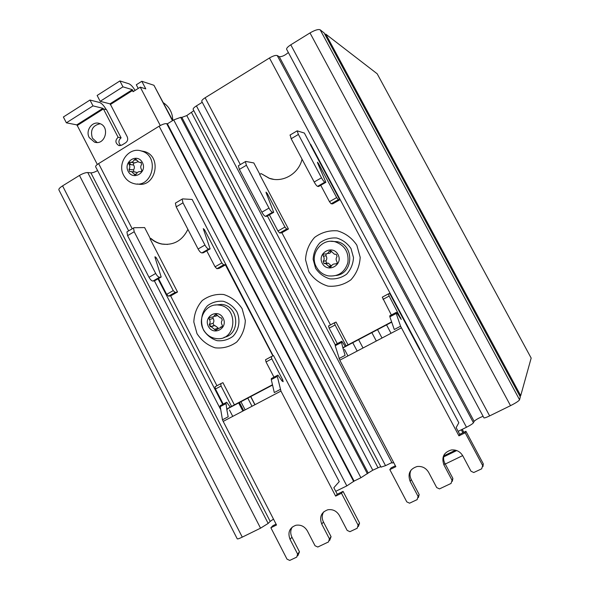 <?xml version="1.0" encoding="UTF-8"?>
<svg xmlns="http://www.w3.org/2000/svg" width="590" height="590" viewBox="0 0 590 590"><rect width="100%" height="100%" fill="white"/><g stroke="black" fill="none" stroke-linecap="round" stroke-linejoin="round"><path stroke-width="0.89" d="M163.489 102.83C168.172 105.964 171.144 110.455 172.391 116.289L172.811 120.471M133.148 91.649L132.484 90.536L133.089 91.693L140.258 87.158L145.789 88.891L141.814 81.287L153.938 85.277L172.737 120.515M119.777 145.664L118.767 145.494L121.909 145.081L125.633 142.773C127.669 141.209 128.185 139.188 127.197 136.725L110.463 104.474L132.484 90.536M324.736 34.102L325.791 34.139L377.194 73.794L531.17 358.078L520.712 395.654L520.004 396.318M58.897 189.906L58.86 189.825C58.631 188.918 59.87 187.598 62.577 185.872L79.466 175.436C82.814 173.504 85.58 172.538 87.755 172.538L90.912 172.863L270.191 521.398L268.162 523.426L260.544 528.175L242.276 537.129C239.319 538.559 237.637 539.127 237.246 538.84L237.232 538.803M97.586 170.554C94.872 172.096 92.652 172.863 90.912 172.863M95.676 166.852L95.632 166.764C95.477 166.019 96.472 164.964 98.619 163.6L159.138 126.186C162.375 124.32 164.89 123.472 166.69 123.649L167.39 123.819L173.703 119.918L180.665 117.358L181.86 117.388L368.204 473.018L360.918 477.73L354.081 481.086L346.832 485.887L335.74 491.323M193.808 110.647L186.787 115.574L181.86 117.388M193.218 109.519L193.122 109.342C193.041 108.501 194.14 107.351 196.426 105.89L202.259 102.284M201.846 101.502L201.743 101.303C201.669 100.44 202.79 99.253 205.128 97.756L269.46 57.99C273.096 55.888 275.685 55.069 277.226 55.541L279.247 56.684L474.124 421.334L473.446 422.765C472.664 423.797 470.341 425.287 466.491 427.249L458.128 431.342M288.348 52.51C284.911 55.475 281.88 56.869 279.247 56.684M286.733 49.486L286.57 49.184C286.563 48.085 287.972 46.625 290.781 44.811L310.001 32.929C314.935 30.083 318.32 29.035 320.171 29.802L324.117 32.952L520.306 396.871L519.561 399.784C518.765 401.053 515.749 403.014 510.512 405.669L489.641 415.898C486.536 417.381 484.641 418.045 483.948 417.875L483.874 417.727M141.054 150.907L144.513 151.556C162.715 156.453 155.635 188.372 137.411 183.947M273.133 355.755L192.133 199.457L182.62 198.896L182.148 199.11L182.981 202.835L204.944 245.042C206.338 247.505 207.584 248.818 208.705 248.987L210.121 248.884L203.285 228.632L204.516 229.753L221.818 262.956L223.632 264.866L226.073 264.563M337.244 494.221L343.063 491.382L341.485 493.255L335.636 496.116L337.244 494.221L333.852 487.709L339.243 481.617L273.531 355.578L271.289 356.648L271.798 358.868L282.735 379.857L283.156 381.693L282.057 381.022L277.919 375.085L277.108 375.565L280.958 391.074L223.19 421.393L222.452 419.807L220.107 405.765L226.7 402.218L230.255 407.115L231.56 406.399L221.051 386.022L220.785 383.662L222.924 382.667L234.378 404.858L272.477 384.746M150.369 238.685L144.624 227.578L134.063 227.718L127.366 231.627M167.531 244.43L162.117 244.031C157.98 243.198 154.285 241.354 151.033 238.493L150.664 238.507C153.924 241.369 157.626 243.213 161.763 244.054C173.593 245.565 182.303 240.668 187.893 229.363M231.56 406.399L234.378 404.858M273.996 377.217L266.046 361.95L265.552 359.723L271.378 356.552M150.664 238.507L150.081 238.854L177.531 292.006L171.004 295.715L168.563 296.173L166.66 294.358L158.518 278.561M177.531 292.006L175.119 292.441L173.239 290.612L156.291 257.786L155.303 258.361M156.291 257.786L154.993 256.731L155.008 257.417L161.188 277.027L159.595 277.241C158.363 277.145 157.058 275.884 155.686 273.458L134.188 231.737L133.517 227.976M161.188 277.027L154.565 280.833L152.958 281.061C151.704 280.98 150.398 279.726 149.027 277.307L127.588 235.646L126.939 231.877M225.705 264.77L219.067 268.406L216.891 268.701L215.062 266.805L206.751 250.824M210.121 248.884L203.321 252.793L201.876 252.918C200.74 252.756 199.479 251.451 198.1 248.995L176.196 206.854L175.385 203.122L175.754 202.901M292.271 527.003C290.346 530.203 290.243 533.611 291.947 537.21L290.044 539.371L297.618 554.069L296.726 557.115L289.727 560.419L287.006 559.143L270.876 527.77L276.526 525.004L223.19 421.393M223.234 404.106L215.453 389.017L215.062 386.775L220.749 383.677M222.452 419.807L228.183 416.798L226.87 409.932L227.777 408.464L230.255 407.115M281.931 232.821L279.675 233.006L277.949 231.007L269.409 214.79M259.843 174.345L253.825 162.943L245.735 161.431L238.64 165.576M273.642 179.331L269.423 178.305L261.311 173.689L269.158 178.269C282.536 183.195 298.747 173.91 302.043 159.182M310.502 144.572L304.352 133.045L297.154 130.84L298.4 134.454L321.491 177.804C322.907 180.348 324.035 181.809 324.861 182.17L325.857 182.332L317.575 162.862L317.42 162.228L318.497 163.496L336.661 197.584L338.291 199.686L339.766 199.833L332.627 203.882L331.108 203.771L329.471 201.677L320.739 185.275M420.198 349.708L310.746 144.432L420.198 349.708L419.785 349.914L389.629 293.355L388.404 293.901L389.157 296.069L401.274 319.419L396.392 312.331L395.905 312.634L400.573 326.211L458.932 435.848L465.186 432.787L482.679 465.599L481.669 468.829L473.741 472.531L470.968 471.196L462.833 455.9C460.193 451.534 456.38 449.55 451.394 449.956C443.724 452.279 441.246 457.302 443.968 465.016L452.043 480.238L451.062 483.439L439.476 488.904L436.696 487.576L428.672 472.406C425.987 467.966 422.145 466.004 417.145 466.513C409.799 468.91 407.469 473.851 410.146 481.351L418.103 496.463L417.145 499.627L409.571 503.189L406.79 501.876L389.828 469.625L395.853 466.675L339.796 360.188L335.238 345.74L335.238 344.715L341.817 341.241L345.253 346.411L346.138 345.917L335.105 324.994L334.464 322.804L336.042 322.066L348.063 344.848L391.613 321.86M458.932 435.848L459.721 434.321L456.144 427.617L458.821 422.757L419.94 349.833M391.376 315.038L382.283 297.176L388.449 293.827M346.138 345.917L348.063 344.848M325.857 182.332L318.6 186.499L317.582 186.359C316.734 186.005 315.606 184.559 314.182 182.015L291.165 138.739L290.177 134.985M310.746 144.432L310.347 144.661L339.766 199.833M330.489 324.928L281.88 232.718L288.436 228.994L286.659 229.038L284.941 227.025L267.167 193.336L266.496 193.727M267.167 193.336L266.016 192.133L266.127 192.782L273.723 212.311L272.536 212.267C271.577 211.994 270.39 210.601 268.988 208.093L246.406 165.259L245.352 161.594M261.038 173.644L259.652 174.463L288.436 228.994M338.999 358.565L345.106 355.357L343.092 348.624L343.564 347.348L345.253 346.411M400.573 326.211L394.282 329.515L389.865 316.823L389.761 315.834L395.964 312.553M343.092 348.624L341.263 341.529M226.87 409.932L225.896 402.646M280.184 389.466L274.291 392.564L271.282 379.606L271.407 378.537L277.226 375.454M273.487 519.104L270.191 521.398M167.39 123.819L354.081 481.086M186.787 115.574L372.784 470.208L368.204 473.018M372.784 470.208L380.749 466.572M381.037 467.11L385.536 465.658L391.863 462.56M392.062 462.936L393.773 462.722M483.092 416.275C478.829 417.978 475.842 419.667 474.124 421.334M371.766 332.458L376.309 341.02M377.467 329.449L382.018 338.026M344.471 349.369L347.923 355.918M386.457 324.707L391.023 333.298M273.723 212.311L266.68 216.36L265.463 216.338C264.482 216.073 263.295 214.694 261.886 212.186L239.378 169.419L238.345 165.753M394.282 329.515L391.959 322.841M337.318 343.675L329.154 328.18L328.519 325.982L334.53 322.715M290.044 539.371C287.514 532.46 289.461 527.762 295.87 525.27C300.812 524.503 304.661 526.405 307.412 530.985L315.038 545.743L317.781 547.026L328.512 541.937L329.419 538.862L321.742 524.06C319.175 517.01 321.211 512.245 327.841 509.767C332.812 509.052 336.669 510.97 339.412 515.52L347.149 530.388L349.907 531.686L357.186 528.256L358.108 525.152L341.485 493.255M335.636 496.116L280.958 391.074M274.291 392.564L272.713 385.757M462.25 429.321L463.843 432.3M461.299 429.793L462.885 432.772M455.517 450.185L443.872 455.841M456.726 450.561L443.673 456.896M462.671 455.613L445.258 464.042M459.721 434.321L465.923 431.283L465.186 432.787M465.923 431.283L483.299 463.851L482.967 466.579M452.331 481.307L452.877 478.409L444.86 463.29C443.356 460.303 443.193 457.309 444.373 454.315M418.399 497.577L419.173 494.531L411.26 479.53C409.674 476.322 409.6 473.165 411.038 470.053M395.389 465.783L391.082 467.892L389.828 469.625M343.063 491.382L359.568 523.05L358.381 526.523M329.663 540.411L331.064 536.686L323.445 521.988C321.749 518.44 321.83 515.07 323.674 511.862M291.947 537.21L299.469 551.805L297.825 555.765M276.083 524.141L272.897 525.697L270.876 527.77M232.755 416.378L229.466 409.998M216.965 385.757L170.576 295.796M225.395 264.807L272.868 355.873M140.258 87.158L160.281 125.53M97.328 164.47L77.253 125.5L103.42 108.936L118.111 137.293L121.105 137.853L106.51 109.688L103.42 108.936M120.81 145.546C118.184 142.883 118.28 140.317 121.105 137.853M118.767 145.494C115.205 143.105 114.991 140.376 118.111 137.293M97.121 142.47L92.409 138.163C90.041 130.176 92.637 125.368 100.204 123.745M89.245 137.61C85.167 130.501 92.342 120.684 99.592 123.516C110.448 126.658 105.116 145.922 94.474 142.109L89.245 137.61M141.814 81.287L136.312 84.776L138.222 88.441M103.309 109.01L102.948 108.309L76.796 124.874L66.368 122.816L63.373 117.004L89.975 100.034L99.577 102.476C101.805 103.361 104.024 105.743 106.244 109.622M77.873 126.71L76.796 124.874M102.948 108.309L92.999 105.883L89.975 100.034M92.999 105.883L66.368 122.816M111.097 105.691L109.991 103.847L100.175 101.325L97.136 95.462L119.895 80.948L128.974 83.795C130.884 84.628 132.927 86.841 135.103 90.418M133.325 91.539L132.359 89.68L109.991 103.847M132.359 89.68L122.956 86.833L100.175 101.325M122.956 86.833L119.895 80.948M203.594 330.186C199.892 321.771 201.419 312.139 207.488 305.723C212.208 302.25 217.496 300.775 223.344 301.291C229.001 303.105 233.522 306.594 236.915 311.749C240.676 320.245 239.09 329.98 232.925 336.374C228.153 339.81 222.85 341.241 217.024 340.659C211.412 338.8 206.935 335.312 203.594 330.186M214.937 305.082L221.604 304.388C238.913 305.605 241.008 334.412 224.023 337.347M208.373 326.351C203.093 316.373 217.998 308.061 223.168 318.165C228.463 328.217 213.477 336.447 208.373 326.351M210.578 317.354L213.189 316.896L215.955 314.278L220.321 317.863L221.361 317.855L222.268 320.119C221.147 321.712 221.117 323.357 222.187 325.053C222.696 326.285 222.334 327.007 221.095 327.214L215.586 330.253L211.146 326.654L210.188 326.668L209.266 324.411C210.379 322.826 210.409 321.181 209.347 319.492C208.838 318.253 209.207 317.531 210.446 317.339L210.578 317.354M203.395 329.537C197.016 318.298 206.507 303.061 218.757 305.067C238.832 306.653 236.767 340.932 216.788 338.631C210.888 338.004 206.419 334.973 203.395 329.537M315.576 268.229L313.135 259.357C313.467 253.029 315.702 247.527 319.846 242.851C324.876 239.179 330.489 237.564 336.691 238.006C342.679 239.791 347.458 243.323 351.028 248.611L353.491 257.557C353.144 263.951 350.858 269.483 346.647 274.158C341.566 277.787 335.931 279.35 329.751 278.841C323.814 277.012 319.087 273.472 315.576 268.229M330.813 241.317L337.347 241.701C354.597 245.337 353.528 273.546 336.116 275.523M322.273 263.295C316.727 253.051 332.598 244.194 338.026 254.57C343.579 264.895 327.62 273.657 322.273 263.295M324.662 253.943C326.668 254.187 328.121 253.376 329.014 251.524L330.592 250.698L334.419 254.216L336.307 254.32L337.052 256.606C335.85 258.272 335.813 259.983 336.934 261.724C337.473 263.088 337.03 263.833 335.607 263.951C333.593 263.708 332.141 264.512 331.241 266.363L329.707 267.189L325.769 263.642L323.999 263.56L323.231 261.267C324.419 259.607 324.456 257.911 323.342 256.171C322.811 254.814 323.254 254.069 324.662 253.943M316.395 266.982C309.057 254.482 321.705 237.608 335.386 241.863C344.848 245.433 349.015 252.358 347.879 262.624C344.744 272.418 338.188 276.835 328.21 275.884C322.988 274.719 319.05 271.747 316.395 266.982M214.701 316.417L217.26 315.65M222.393 326.322L221.331 327.074M218.012 327.863L214.885 325.562L210.431 326.661M212.983 317.014L213.108 318.467C214.155 320.149 214.133 321.771 213.027 323.342L214.177 325.569M327.162 253.575L329.758 253.243L331.506 251.443M336.92 263.457L335.496 263.937M326.145 253.936L325.99 255.802C327.096 257.52 327.059 259.202 325.879 260.846L326.639 263.111L328.387 263.192L331.396 266.031M123.723 175.4C116.695 163.187 128.959 146.386 141.63 151.077C160.583 156.239 152.087 189.427 133.443 183.453C129.18 182.207 125.943 179.522 123.723 175.4M128.148 171.299C122.993 161.572 137.389 152.714 142.426 162.582C147.596 172.383 133.126 181.152 128.148 171.299M130.243 162.257C132.072 162.449 133.392 161.645 134.188 159.838L135.693 159.035L138.923 162.257L140.944 162.39L141.563 164.558C140.486 166.188 140.464 167.826 141.504 169.478C142.006 170.776 141.607 171.498 140.317 171.653C138.473 171.454 137.16 172.258 136.356 174.057L134.881 174.861L131.577 171.616L129.645 171.498L129.004 169.337C130.073 167.715 130.095 166.078 129.055 164.433C128.561 163.135 128.959 162.412 130.243 162.257M130.523 162.294L134.778 162.877L137.92 161.756M137.204 172.693L135.014 172.015M134.682 162.862C133.465 163.083 133.104 163.806 133.598 165.023C134.623 166.653 134.609 168.268 133.547 169.876L133.878 171.882M172.464 120.684L153.938 85.277M159.138 126.186L346.832 485.887M98.619 163.6L132.197 228.758M158.017 278.849L222.71 404.386M175.119 292.441L168.563 296.173M216.891 268.701L223.632 264.866M227.777 408.464L272.499 384.857M269.46 57.99L466.491 427.249M205.128 97.756L240.322 164.581M267.381 215.955L335.629 345.534M331.108 203.771L338.291 199.686M286.659 229.038L279.675 233.006M343.564 347.348L391.649 321.963M377.194 73.794L531.184 358.108M325.791 34.139L520.712 395.654M62.577 185.872L242.276 537.129M79.466 175.436L260.544 528.175M87.755 172.538L268.162 523.426M166.69 123.649L353.698 481.551M173.703 119.918L360.918 477.73M180.665 117.358L367.386 473.77M191.566 112.631L377.954 467.671M196.426 105.89L385.536 465.658M277.226 55.541L473.446 422.765M290.781 44.811L489.641 415.898M310.001 32.929L510.512 405.669M320.171 29.802L519.561 399.784M324.006 32.76L520.351 396.967M209.597 324.323L210.755 326.565M247.704 397.948L252.011 406.267M129.387 162.442L130.508 164.617M250.566 396.436L254.88 404.762M239.37 402.343L243.663 410.647M358.514 339.457L363.027 347.989M329.471 201.677L336.661 197.584M317.973 163.799L318.497 163.496M317.582 186.359L324.861 182.17M314.182 182.015L321.491 177.804M291.165 138.739L298.4 134.454M284.941 227.025L277.949 231.007M272.536 212.267L265.463 216.338M268.988 208.093L261.886 212.186M246.406 165.259L239.378 169.419M173.239 290.612L166.66 294.358M159.595 277.241L152.958 281.061M155.686 273.458L149.027 277.307M134.188 231.737L127.588 235.646M215.062 266.805L221.818 262.956M203.661 230.248L204.516 229.753M201.876 252.918L208.705 248.987M198.1 248.995L204.944 245.042M176.196 206.854L182.981 202.835M339.796 360.188L401.406 327.848M389.865 316.823L396.074 313.533M399.983 317.981L400.654 317.634M383.028 299.351L389.157 296.069M341.271 342.547L335.238 345.74M335.105 324.994L329.154 328.18M225.697 403.744L220.026 406.746M221.051 386.022L215.453 389.017M271.282 379.606L277.116 376.516M281.651 380.432L282.735 379.857M266.046 361.95L271.798 358.868M483.299 463.851L482.679 465.599M444.86 463.29L443.968 465.016M452.877 478.409L452.043 480.238M411.26 479.53L410.146 481.351M419.173 494.531L418.103 496.463M359.568 523.05L358.108 525.152M323.445 521.988L321.742 524.06M331.064 536.686L329.419 538.862M299.469 551.805L297.618 554.069M308.828 271.747L305.531 259.755C305.974 251.2 308.99 243.751 314.595 237.416C321.388 232.438 328.984 230.24 337.392 230.823C345.511 233.227 351.994 238.013 356.839 245.175L360.188 257.321C359.708 265.994 356.611 273.495 350.888 279.822C343.992 284.734 336.359 286.836 327.996 286.135C319.957 283.643 313.57 278.849 308.828 271.747M196.994 333.638L193.822 322C194.191 313.733 196.994 306.579 202.245 300.539C208.624 295.833 215.778 293.82 223.698 294.506C231.369 296.954 237.505 301.674 242.114 308.666L245.329 320.451C244.931 328.829 242.048 336.027 236.686 342.053C230.218 346.699 223.035 348.624 215.144 347.82C207.555 345.298 201.507 340.57 196.994 333.638M216.633 314.566L214.664 315.082M222.083 326.845L220.94 327.192M217.445 328.416L214.443 329.331M213.027 323.342L209.266 324.411M213.108 318.467L209.347 319.492M331.374 251.229L329.014 251.524M336.558 263.782L335.607 263.951M331.285 265.795L328.689 266.274M327.089 263.133L324.456 263.575M325.879 260.846L323.231 261.267M325.99 255.802L323.342 256.171M136.651 160.192L134.188 159.838M141.091 162.449L140.42 162.353M136.253 174.271L134.026 174.028M133.547 169.876L129.004 169.337M133.598 165.023L129.055 164.433M58.86 189.825L237.246 538.84M95.632 166.764L128.65 230.867M154.388 280.855L220.483 409.187M193.122 109.342L381.081 467.199M201.743 101.303L392.114 463.032M286.57 49.184L483.948 417.875M240.838 401.569L245.138 409.873M129.498 162.375L130.67 164.64M250.691 396.377L254.998 404.696M238.574 402.764L242.866 411.068M352.665 342.547L357.164 351.072M289.948 135.117L297.154 130.84M175.385 203.122L182.148 199.11M343.233 347.746L391.723 322.155M389.702 315.923L395.905 312.634M382.283 297.176L388.404 293.901M341.182 341.625L335.157 344.818M334.464 322.804L328.519 325.982M272.55 385.056L227.253 408.966M225.764 402.764L220.107 405.765M220.638 383.788L215.062 386.775M271.289 378.647L277.108 375.565M265.552 359.723L271.289 356.648M96.613 142.47L94.474 142.109M218.757 305.067L221.604 304.388M335.386 241.863L337.347 241.701M221.965 326.949L221.095 327.214M222.275 326.587L220.505 327.126M216.456 329.987L215.586 330.253M214.885 325.562L211.146 326.654M213.934 325.569L210.188 326.668M330.732 266.99L329.707 267.189M328.387 263.192L325.769 263.642M326.639 263.111L323.999 263.56M141.63 151.077L144.513 151.556M141.32 162.589L139.955 162.398M135.265 174.906L134.881 174.861M136.091 172.14L131.577 171.616M130.021 171.543L129.645 171.498"/></g></svg>
